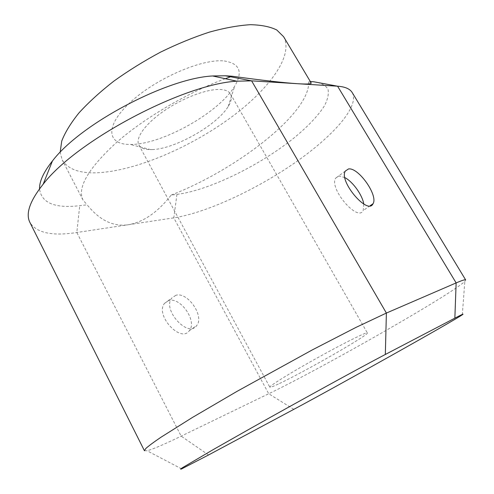<?xml version="1.0" encoding="UTF-8"?>
<svg xmlns="http://www.w3.org/2000/svg" width="494" height="494" viewBox="0 0 494 494"><rect width="100%" height="100%" fill="white"/><g stroke="black" fill="none" stroke-linecap="round" stroke-linejoin="round"><path stroke-width="0.37" stroke-dasharray="2.47 1.85" d="M363.788 204.053L363.22 210.512C357.934 222.448 328.843 188.541 335.617 178.18L338.872 175.988L344.868 177.599M279.462 383.511C304.878 371.611 369.537 334.512 367.345 332.931C367.128 331.567 344.219 342.898 317.364 357.86C290.497 372.803 268.792 386.296 269.841 387.197C270.237 387.599 273.448 386.37 279.462 383.511M152.288 149.577C174.981 148.99 217.101 125.124 228.185 106.513C231.414 101.332 232.18 97.151 230.494 93.971C228.926 91.273 225.517 89.778 220.256 89.494C207.147 88.797 182.971 97.843 164.132 110.835C145.242 123.809 135.041 138.24 138.863 144.97C140.673 148.083 144.631 149.633 150.738 149.62L152.288 149.577M175.765 295.332L171.671 298.16C162.075 309.874 188.375 338.452 196.705 325.54C204.726 316.203 187.467 291.349 175.765 295.332M168.596 300.58L164.471 303.427C154.783 315.184 180.952 343.534 189.387 330.597C197.489 321.224 180.353 296.524 168.596 300.58M224.276 60.978C239.689 63.411 243.159 71.815 234.669 86.184C218.916 112.904 161.05 145.106 130.046 144.421C107.037 144.73 104.469 126.205 130.206 102.412C155.659 78.571 202.176 58.422 224.276 60.978M283.587 36.68C294.233 55.902 268.001 90.723 228.796 119.035C189.381 147.459 138.227 169.498 101.128 172.536C81.226 174.079 68.246 169.868 62.188 159.908L60.145 152.331M144.421 450.726L147.07 450.763C152.856 449.244 164.224 444.378 181.174 436.153L268.711 393.749C322.619 367.857 451.121 294.671 464.829 281.382L465.681 279.962M352.241 92.631C359.941 106.593 332.085 137.289 293.337 163.835C254.416 190.493 206.01 212.803 173.808 217.866L128.613 224.69C113.534 227.049 99.702 220.429 87.111 204.819L79.713 205.677C54.76 208.567 41.366 202.96 39.532 188.85M293.813 409.341L268.711 393.749L173.808 217.866L176.938 194.377L171.214 195.044C157.796 212.179 143.593 222.059 128.613 224.69L76.823 232.507C52.197 236.311 36.562 232.958 29.924 222.461M311.134 82.887L308.62 81.424L310.331 81.541M176.938 194.377C208.06 190.591 257.868 166.478 292.281 139.345C306.928 127.52 317.63 116.386 324.373 105.938C327.775 99.418 328.979 93.841 327.991 89.21C325.632 85.271 320.884 82.794 313.739 81.769M232.168 76.237L230.575 76.786M225.264 78.7C187.387 92.699 144.131 118.165 116.17 142.76C88.179 168.596 77.113 187.677 82.98 200.014L87.111 204.819M171.214 195.044C236.941 169.689 311.171 112.231 308.62 81.424M208.542 454.98L181.174 436.153L76.823 232.507L79.713 205.677M345.287 171.103L335.617 178.18M370.068 205.782L363.22 210.512M138.863 144.97L269.841 387.197M230.494 93.971L367.345 332.931M189.387 330.597L196.705 325.54M164.471 303.427L171.671 298.16M228.185 106.513L234.669 86.184M150.738 149.62L130.046 144.421M462.322 314.777L464.829 281.382M181.644 468.899L147.07 450.763M82.98 200.014L62.188 159.908"/><path stroke-width="0.74" d="M344.868 177.599C352.926 181.823 362.405 195.068 363.788 204.053M348.474 168.96C358.335 167.065 378.472 195.562 373.026 203.738C367.956 215.594 338.711 181.36 345.287 171.103L348.474 168.96M385.326 354.47L454.857 318.155C461.952 314.456 464.44 313.332 462.322 314.777C451.497 322.156 338.211 385.641 293.813 409.341L208.542 454.98L181.644 468.899C180.02 469.559 180.353 469.127 182.632 467.608L213.309 449.552L250.847 428.267C301.414 399.813 361.867 366.69 385.326 354.47L386.382 313.06L251.607 80.849L225.326 75.773L232.168 76.237C262.499 80.386 284.439 82.887 297.987 83.733L337.581 86.197C345.115 86.74 350.005 88.883 352.241 92.631L465.681 279.962C465.348 279.345 462.168 280.333 456.135 282.92L386.382 313.06L355.983 327.399L312.455 349.826L237.034 391.353L192.499 417.424L160.97 437.239C153.727 442.173 148.669 445.921 145.81 448.49L144.421 450.726L29.924 222.461C25.422 213.711 29.844 200.953 43.176 184.2C76.428 140.611 183.465 84.036 236.83 81.195L251.607 80.849L297.987 83.733C307.478 84.301 311.862 84.017 311.134 82.887L283.587 36.68L276.764 29.98C270.107 26.682 261.289 24.922 250.31 24.7C238.182 25.46 224.498 27.942 209.258 32.159C193.395 37.353 177.13 44.022 160.464 52.179C143.964 61.034 128.428 70.679 113.855 81.127C100.214 91.779 88.599 102.357 79.009 112.86C70.796 123.074 65.035 132.466 61.738 141.056L60.145 152.331M225.326 75.773L212.624 75.971C166.972 78.194 80.51 123.827 52.438 160.976C43.651 172.029 39.347 181.317 39.532 188.85M454.857 318.155L456.135 282.92L337.581 86.197L313.739 81.769L310.331 81.541M230.575 76.786L225.264 78.7M373.026 203.738L370.068 205.782M52.438 160.976L43.176 184.2M212.624 75.971L236.83 81.195"/></g></svg>
